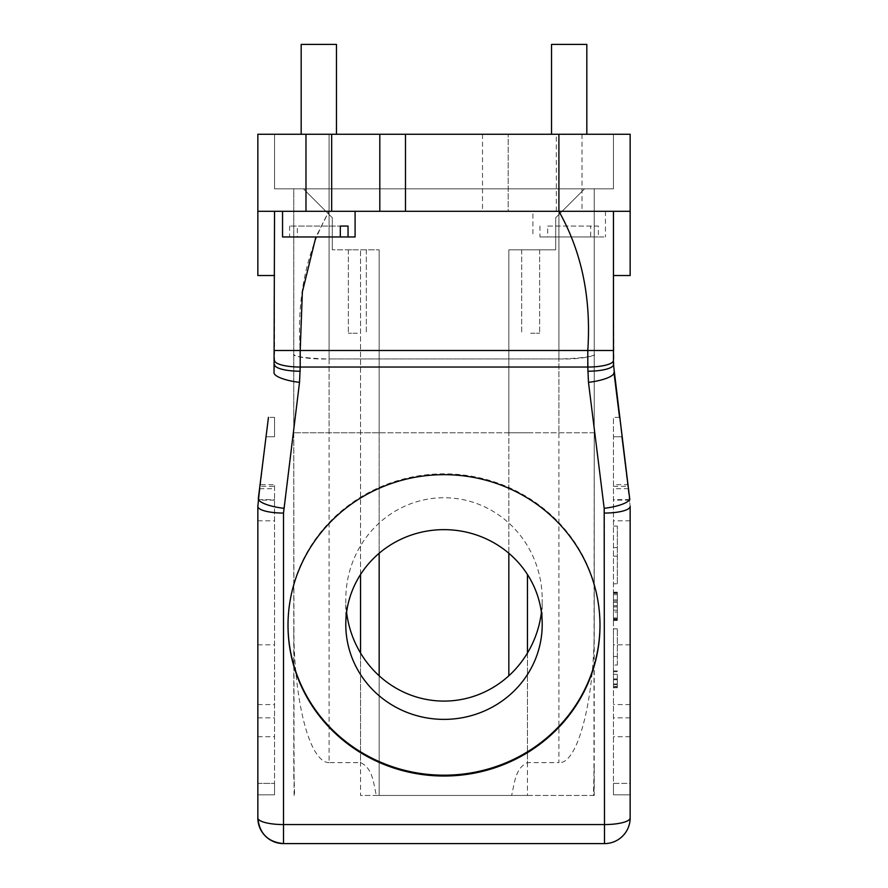<?xml version="1.0" encoding="UTF-8"?>
<svg xmlns="http://www.w3.org/2000/svg" width="888" height="888" viewBox="0 0 888 888"><rect width="100%" height="100%" fill="white"/><g stroke="black" fill="none" stroke-linecap="round" stroke-linejoin="round"><path stroke-width="0.67" stroke-dasharray="4.44 3.33" d="M598.39 236.974L547.685 236.974L547.685 226.063L598.39 226.063L598.39 236.974L605.45 236.974L547.685 236.974M547.685 226.063L598.39 226.063M539.96 226.063L539.96 236.974L590.675 236.974L590.675 226.063M539.96 236.974L590.675 236.974M532.911 211.3L605.45 211.3L532.911 211.3L532.911 236.974M617.315 683.949L613.464 683.949L613.464 679.742L613.464 683.949L617.315 683.949L617.315 679.742L613.464 679.742L617.315 679.742L617.315 683.949M617.315 678.998L617.315 674.325L617.315 678.932L617.315 674.325L613.464 674.325L613.464 678.932L617.315 678.932L613.464 678.932L613.464 674.325L617.315 674.325L617.315 684.748L617.315 678.998L613.464 678.998L613.464 674.325L617.315 674.325L613.464 674.325L613.464 684.748L617.315 684.748L613.464 684.748L613.464 678.998M613.464 679.331L613.464 670.906L613.464 679.331M617.315 679.331L617.315 687.756L617.315 679.331M613.464 605.771L613.464 592.773L617.315 592.773L617.315 619.258L613.464 619.258L613.464 593.373L613.464 605.716L617.315 605.716L617.315 592.773L617.315 620.457L617.315 592.174L617.315 606.915L613.464 606.915L617.315 606.915L617.315 619.258L613.464 619.258L617.315 619.258L617.315 605.716L613.464 605.716L617.315 605.716L613.464 605.716L613.464 592.773L617.315 592.773L613.464 592.773L617.315 592.773L617.315 619.857L617.315 592.773L617.315 617.981L617.315 592.773L613.464 592.773L613.464 620.457L617.315 620.457L617.315 593.373L617.315 620.457L617.315 619.258L617.315 620.457L613.464 620.457L613.464 605.771L617.315 605.771M613.464 619.258L613.464 592.773L617.315 592.773L617.315 619.857L617.315 592.773L613.464 592.773L613.464 606.915L613.464 592.174L613.464 620.457L613.464 611.999L617.315 611.999L613.464 611.999L613.464 619.258L617.315 619.258L617.315 592.773L613.464 592.773L613.464 617.981L613.464 592.773L617.315 592.773L613.464 592.773L613.464 619.857L613.464 592.773L613.464 619.857L617.315 619.857L613.464 619.857L617.315 619.857L613.464 619.857L613.464 592.773L617.315 592.773L617.315 619.857L613.464 619.857L613.464 592.773L613.464 620.457L617.315 620.457L613.464 620.457L613.464 619.258L617.315 619.258M617.315 606.915L613.464 606.915L617.315 606.915L613.464 606.915L613.464 619.857L617.315 619.857L613.464 619.857L617.315 619.857L617.315 592.773L613.464 592.773L613.464 619.857L613.464 592.773L613.464 599.911L613.464 592.773L617.315 592.773L617.315 599.911L617.315 592.773L613.464 592.773L617.315 592.773L613.464 592.773L613.464 605.716L617.315 605.716L617.315 592.773L613.464 592.773L617.315 592.773L613.464 592.773L617.315 592.773L617.315 605.716L613.464 605.716L613.464 592.773L613.464 619.857L617.315 619.857L613.464 619.857L617.315 619.857L613.464 619.857L613.464 606.915L617.315 606.915L617.315 619.857L617.315 606.915M617.315 617.981L613.464 617.981M617.315 594.649L613.464 594.649M613.464 618.326L613.464 601.109L617.315 601.109L617.315 618.326L613.464 618.326L613.464 601.109L617.315 601.109L617.315 618.326M613.464 599.911L617.315 599.911L613.464 599.911M617.315 619.857L617.315 592.773L617.315 619.857M617.315 583.782L617.315 526.085L617.315 583.782L613.464 583.782L613.464 526.085L613.464 547.585L617.315 547.585L613.464 547.585L613.464 583.782L617.315 583.782M617.315 665.057L617.315 628.848L617.315 665.057L613.464 665.057L617.315 665.057M613.464 628.848L617.315 628.848L613.464 628.848L613.464 686.557L613.464 628.848M630.158 783.394L630.158 794.816L613.464 794.816L613.464 783.394L613.464 794.816L630.158 794.816L630.158 506.415L630.158 783.394L613.464 783.394L613.464 417.36L613.464 783.394L630.158 783.394M619.547 417.36L621.966 436.752L619.547 417.36L613.464 417.36L619.547 417.36L630.158 506.415L627.938 484.648L629.67 498.479L628.449 488.711L613.464 488.711M613.464 486.313L628.149 486.313L627.938 484.648L613.464 484.648M621.966 436.752L613.464 436.752L621.966 436.752L628.449 488.711M630.158 817.926L630.158 506.415A25.674 6.649 180 0 1 604.484 513.064L604.484 824.564L283.516 824.564L283.516 513.064A25.674 6.649 -0 0 1 257.842 506.415L257.842 817.926A25.674 25.674 0 0 0 283.516 843.6L604.484 843.6A25.674 25.674 0 0 0 630.158 817.926L630.158 817.926A25.674 6.649 180 0 1 604.484 824.564L604.484 843.6M279.698 211.3L558.907 211.3C581.696 251.681 591.319 298.079 587.789 350.494L588.478 382.351A25.674 6.593 172.9 0 0 613.963 372.527L613.464 211.3L595.371 211.3L608.302 211.3M530.658 333.244L539.649 333.244L530.658 333.244M530.658 249.817L539.649 249.817L530.658 249.817M555.699 249.817L508.835 249.817L555.699 249.817L555.699 217.715L555.699 249.817L555.699 217.715L584.582 188.833L555.699 217.715L555.699 249.817L527.45 249.817L555.699 249.817M527.45 795.448L593.406 795.437L594.216 766.355L594.216 188.833L584.582 188.833L555.699 217.715L584.582 188.833L594.216 188.833L594.216 626.207L594.216 354.301C594.028 356.621 578.388 359.54 558.907 358.941C573.071 358.852 597.657 356.632 594.216 354.301L594.216 188.833L594.216 354.301L594.216 188.833L584.582 188.833L594.216 188.833L594.216 432.767L293.784 432.767L293.784 188.833L594.216 188.833L293.784 188.833L293.784 432.767L594.216 432.767L593.928 795.448L360.55 795.448M274.536 275.491L257.842 275.524L257.842 211.3L274.536 211.3L274.536 275.524L274.536 211.3L257.842 211.3L508.191 211.3L508.191 134.266L508.191 211.3L630.158 211.3L630.158 134.266L274.536 134.266L274.536 188.833L329.093 188.833L329.093 358.941C309.623 359.54 293.961 356.632 293.784 354.301C290.332 356.632 314.929 358.852 329.093 358.941L558.907 358.941L558.907 188.833L613.464 188.833L558.907 188.833L558.907 762.625L527.45 762.625C515.24 768.031 514.541 783.327 511.632 795.459L527.45 795.459L527.45 653.024M357.342 333.244L348.351 333.244L357.342 333.244M357.342 249.817L348.351 249.817L357.342 249.817M294.072 795.448L293.784 432.767L379.165 432.767L379.165 249.817L379.165 432.767L293.784 432.767L293.784 188.833L303.419 188.833L293.784 188.833L303.419 188.833L332.301 217.715L332.301 249.817L379.165 249.817L332.301 249.817L332.301 217.715L332.301 249.817L332.301 217.715L303.419 188.833L332.301 217.715L303.419 188.833L293.784 188.833L293.784 766.355L294.594 795.437M508.835 432.767L527.45 432.767L508.835 432.767L508.835 249.817L508.835 432.767M379.165 675.79L379.165 795.459L376.368 795.459C373.471 783.704 373.004 768.287 360.55 762.625L329.093 762.625L329.093 358.941L558.907 358.941L558.907 432.767M594.216 626.207C594.683 699.178 577.766 764.479 558.907 762.625M508.835 675.79L508.835 249.817L527.45 249.817L508.835 249.817L508.835 553.257M360.55 653.024L360.55 795.459L379.165 795.459L379.165 249.817L379.165 553.257M360.55 574.492L360.55 249.817L379.165 249.817L332.301 249.817L360.55 249.817L360.55 762.625M293.784 766.355L293.784 778.277M376.368 795.459L511.632 795.459M329.093 762.625A136.408 35.309 90 0 1 293.784 626.207M301.176 44.4L336.474 44.4M318.825 134.266L301.176 134.266L318.825 134.266M551.526 44.4L586.824 44.4M569.175 134.266L586.824 134.266L569.175 134.266M289.61 226.063L289.61 236.974L340.315 236.974L297.325 236.974L297.325 226.063L289.61 226.063L340.315 226.063L297.325 226.063M355.089 236.974L297.325 236.974M289.61 236.974L282.551 236.974M355.089 211.3L282.551 211.3M329.093 432.767L329.093 188.833L274.536 188.833L274.536 134.266L613.464 134.266L257.842 134.266M379.809 211.3L379.809 134.266M274.536 486.313L274.536 783.394L274.536 484.648L274.536 486.313L259.851 486.313L260.062 484.648L258.208 499.6L260.062 484.648L274.536 484.648M274.536 794.816L274.536 783.394L274.536 794.816L257.842 794.816L257.842 783.394L257.842 794.816L274.536 794.816M274.536 417.36L274.536 436.752L274.536 417.36L268.454 417.36L274.536 417.36M266.034 436.752L274.536 436.752L266.034 436.752L268.454 417.36L257.842 506.415M283.516 513.064L283.816 508.302A25.674 6.593 7.1 0 1 258.33 498.479L268.454 417.36M274.536 364.591L274.037 372.527A25.674 6.593 7.1 0 0 299.522 382.351L300.211 371.228A25.674 6.649 -0 0 1 274.536 364.591L274.536 211.3L288.367 211.3M300.211 371.228L300.211 350.494C296.681 298.079 306.305 251.681 329.093 211.3L315.873 236.974M613.464 275.491L613.464 211.3L613.464 275.491L630.158 275.491L630.158 211.3L558.907 211.3L595.371 211.3M613.464 134.266L613.464 188.833L613.464 134.266M329.093 188.833L558.907 188.833L558.907 134.266L558.907 188.833L329.093 188.833L329.093 134.266L329.093 188.833M593.395 795.437L594.216 795.459L594.216 766.355M594.216 778.277L593.928 795.448M541.414 612.398A101.676 98.213 -90 0 0 542.213 599.411A101.676 98.213 -90 0 0 444 497.735A101.676 98.213 -90 0 0 345.787 599.411A101.676 98.213 -90 0 0 346.586 612.398M599.988 624.93A155.988 150.671 180 0 0 599.988 624.519A155.988 150.671 180 0 0 444 473.837A155.988 150.671 180 0 0 288.012 624.519A155.988 150.671 180 0 0 288.012 624.93M588.478 382.351L604.184 508.302A25.674 6.593 172.9 0 0 629.67 498.479M587.789 371.228A25.674 6.649 180 0 0 613.464 364.591M558.907 211.3L292.629 211.3M599.633 211.3L630.158 211.3M617.315 679.742L613.464 679.742M617.315 610.189L613.464 610.189L617.315 610.189M617.315 602.453L613.464 602.441L617.315 602.453M630.158 736.729L613.464 736.729M630.158 717.859L613.464 717.859M630.158 704.573L613.464 704.573M630.158 644.821L613.464 644.821M630.158 520.812L613.464 520.812M629.803 499.6L613.464 499.6M527.45 574.492L527.45 762.625M582.017 134.266L582.017 211.3M556.332 211.3L556.332 134.266M482.517 134.266L482.517 211.3M329.093 211.3L329.093 134.266M258.197 499.6L274.536 499.6M257.842 520.812L274.536 520.812M257.842 644.821L274.536 644.821M257.842 704.573L274.536 704.573M257.842 717.859L274.536 717.859M257.842 736.729L274.536 736.729M257.842 783.394L274.536 783.394L257.842 783.394M259.551 488.711L274.536 488.711M283.516 843.6L283.516 824.564A25.674 6.649 -0 0 1 257.842 817.926M283.816 508.302L299.522 382.351M613.464 360.461A25.674 6.649 180 0 1 587.789 367.11L300.211 367.11A25.674 6.649 0 0 1 274.536 360.461M604.184 508.302L604.484 513.064M274.536 350.494L613.464 350.494M605.45 211.3L605.45 236.974M617.315 671.716L613.464 671.716M617.315 686.957L613.464 686.957M613.464 687.756L617.315 687.756M613.464 670.906L617.315 670.906M613.464 620.457L617.315 620.457L613.464 620.457M617.315 593.373L613.464 593.373M613.464 592.174L617.315 592.174M613.464 526.085L617.315 526.085M617.315 556.166L613.464 556.166M617.315 656.465L613.464 656.465M613.464 686.557L617.315 686.557M629.747 500.122L613.464 500.122M521.678 249.817L521.678 333.244L521.678 249.817M539.649 249.817L539.649 333.244L539.649 249.817M348.351 249.817L348.351 333.244L348.351 249.817M366.322 249.817L366.322 333.244L366.322 249.817M274.536 500.122L258.253 500.122M542.213 624.519L542.213 599.411M345.787 624.519L345.787 599.411M599.988 625.341L599.988 624.519M288.012 625.341L288.012 624.519"/><path stroke-width="1.33" d="M629.814 499.778L629.681 498.557M604.184 508.302L588.478 382.351L587.789 367.044L300.211 367.044L299.522 382.351L283.516 513.064L283.516 824.564L604.484 824.564L604.184 508.302A25.674 6.593 -7.1 0 0 629.67 498.479L628.149 486.313M587.789 371.228A25.674 6.649 0 0 0 613.464 364.591L629.792 499.6M627.938 484.648L621.966 436.752M604.484 513.064A25.674 6.649 0 0 0 630.158 506.415L630.158 817.926A25.674 25.674 0 0 1 604.484 843.6L283.516 843.6A25.674 25.674 0 0 1 257.842 817.926L257.842 817.992M588.478 382.351A25.674 6.593 -7.1 0 0 613.963 372.527L619.547 417.36M508.835 553.257L508.835 675.79M379.165 553.257L379.165 675.79M336.474 134.266L336.474 44.4L301.176 44.4L301.176 134.266M586.824 134.266L586.824 44.4L551.526 44.4L551.526 134.266M348.041 236.974L340.315 236.974L340.315 226.063L348.041 226.063L348.041 236.974L355.089 236.974L355.089 211.3L282.551 211.3L282.551 236.974L340.315 236.974M348.041 226.063L340.315 226.063M257.842 134.266L630.158 134.266L630.158 211.3L257.842 211.3L257.842 134.266L257.842 275.524L274.536 275.524M379.809 134.266L379.809 211.3M283.516 513.064A25.674 6.649 180 0 1 257.842 506.415L259.851 486.313M260.062 484.648L266.034 436.752M257.842 506.415L257.842 817.926L257.842 506.415M268.454 417.36L258.33 498.479A25.674 6.593 -172.9 0 0 283.816 508.302M299.522 382.351A25.674 6.593 -172.9 0 1 274.037 372.527L274.536 211.3M315.873 236.974L302.353 292.019L300.211 350.494L274.536 350.494M613.464 211.3L613.464 360.428A25.674 6.616 0 0 1 587.789 367.044L587.789 350.494C591.319 298.079 581.696 251.681 558.907 211.3L558.907 134.266M346.586 612.398A101.676 98.213 -90 0 0 444 701.087A101.676 98.213 -90 0 0 541.414 612.398M444 719.38A98.213 94.872 -0 0 1 345.787 624.519A98.213 94.872 -0 0 1 444 529.648A98.213 94.872 -0 0 1 542.213 624.519A98.213 94.872 -0 0 1 444 719.38M288.012 624.93A155.988 150.671 180 0 0 444 775.191A155.988 150.671 180 0 0 599.988 624.93M444 776.023A155.988 150.671 0 0 1 288.012 625.341A155.988 150.671 0 0 1 444 474.669A155.988 150.671 0 0 1 599.988 625.341A155.988 150.671 0 0 1 444 776.023M300.211 371.228A25.674 6.649 180 0 1 274.536 364.591M613.464 350.494L300.211 350.494L300.211 367.044A25.674 6.649 180 0 1 274.536 360.395M613.464 360.395L613.464 364.591M630.158 211.3L630.158 275.524L613.464 275.524M527.45 653.024L527.45 574.492M360.55 653.024L360.55 574.492M405.483 134.266L405.483 211.3M331.668 211.3L331.668 134.266M305.983 134.266L305.983 211.3M283.516 824.564L283.516 843.6C267.921 842.068 259.363 833.51 257.842 817.926A25.674 6.649 180 0 0 283.516 824.564M604.484 843.6L604.484 824.564A25.674 6.649 0 0 0 630.158 817.926"/></g></svg>
